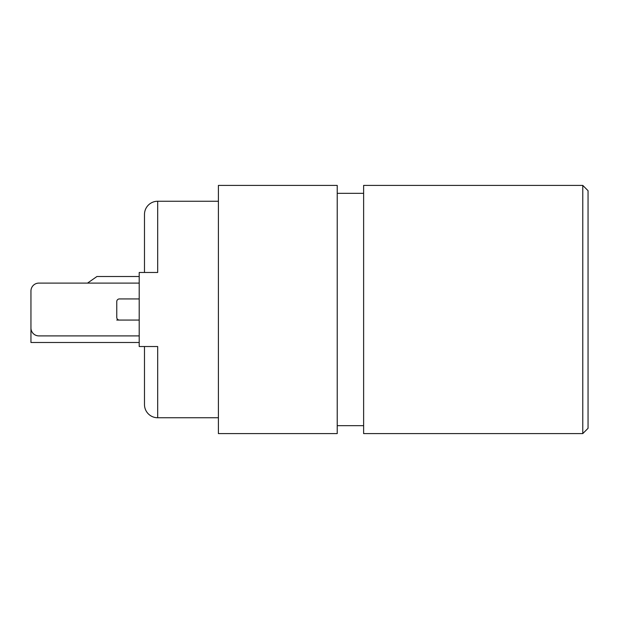<?xml version="1.0" encoding="UTF-8"?>
<svg xmlns="http://www.w3.org/2000/svg" width="619" height="619" viewBox="0 0 619 619"><rect width="100%" height="100%" fill="white"/><g stroke="black" fill="none" stroke-linecap="round" stroke-linejoin="round"><path stroke-width="0.93" d="M139.205 298.938L119.397 298.938A2.638 2.638 0 0 0 116.759 301.577L116.759 317.423A2.638 2.638 0 0 0 119.397 320.062L139.205 320.062M139.205 335.9L38.873 335.9A7.923 7.923 0 0 1 30.95 327.985L30.95 291.015A7.923 7.923 0 0 1 38.873 283.1L139.205 283.1M144.482 404.547L144.482 346.524L144.482 404.547A13.2 13.2 0 0 0 157.683 417.755L218.406 417.755M144.482 272.476L144.482 214.453A13.2 13.2 0 0 1 157.683 201.245L218.406 201.245M144.482 217.47L144.482 214.453M337.223 425.671L363.624 425.671M337.223 193.329L363.624 193.329M218.406 185.406L218.406 433.594L337.223 433.594L337.223 185.406L218.406 185.406M157.683 201.245L157.683 272.476L139.205 272.476L139.205 346.524L157.683 346.524L157.683 417.755M582.773 185.406L588.05 190.691L588.05 428.309L582.773 433.594L582.773 185.406L363.624 185.406L363.624 433.594L582.773 433.594M139.205 276.5L96.959 276.5L87.527 283.1M30.95 322.716L30.95 342.5L139.205 342.5M119.397 320.062L116.759 320.062"/></g></svg>
